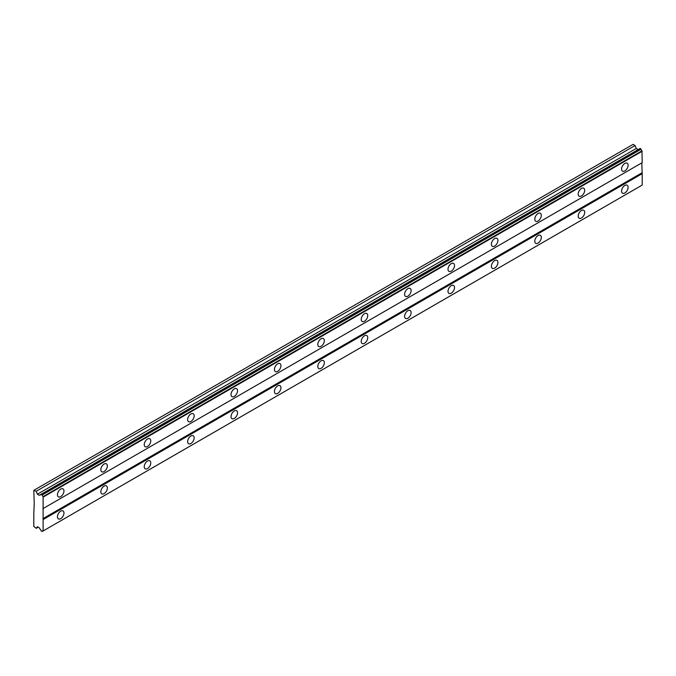 <?xml version="1.0" encoding="UTF-8"?>
<svg xmlns="http://www.w3.org/2000/svg" width="676" height="676" viewBox="0 0 676 676"><rect width="100%" height="100%" fill="white"/><g stroke="black" fill="none" stroke-linecap="round" stroke-linejoin="round"><path stroke-width="1.01" d="M624.844 170.918A4.605 2.653 120 0 0 627.852 166.862A4.605 2.653 120 0 0 627.142 163.178A4.605 2.653 120 0 0 624.844 163.406A4.605 2.653 120 0 0 621.835 167.462A4.605 2.653 120 0 0 622.537 171.146A4.605 2.653 120 0 0 624.844 170.918M60.705 496.623A4.605 2.653 120 0 0 63.713 492.567A4.605 2.653 120 0 0 63.003 488.875A4.605 2.653 120 0 0 60.705 489.103A4.605 2.653 120 0 0 57.697 493.159A4.605 2.653 120 0 0 58.406 496.852A4.605 2.653 120 0 0 60.705 496.623M104.104 471.569A4.605 2.653 120 0 0 107.104 467.513A4.605 2.653 120 0 0 106.402 463.82A4.605 2.653 120 0 0 104.104 464.049A4.605 2.653 120 0 0 101.096 468.105A4.605 2.653 120 0 0 101.797 471.797A4.605 2.653 120 0 0 104.104 471.569M147.495 446.515A4.605 2.653 120 0 0 150.503 442.459A4.605 2.653 120 0 0 149.793 438.766A4.605 2.653 120 0 0 147.495 438.994A4.605 2.653 120 0 0 144.487 443.05A4.605 2.653 120 0 0 145.196 446.743A4.605 2.653 120 0 0 147.495 446.515M190.894 421.461A4.605 2.653 120 0 0 193.894 417.405A4.605 2.653 120 0 0 193.192 413.712A4.605 2.653 120 0 0 190.894 413.94A4.605 2.653 120 0 0 187.886 417.996A4.605 2.653 120 0 0 188.587 421.689A4.605 2.653 120 0 0 190.894 421.461M234.285 396.406A4.605 2.653 120 0 0 237.293 392.35A4.605 2.653 120 0 0 236.583 388.658A4.605 2.653 120 0 0 234.285 388.886A4.605 2.653 120 0 0 231.276 392.942A4.605 2.653 120 0 0 231.986 396.635A4.605 2.653 120 0 0 234.285 396.406M277.684 371.352A4.605 2.653 120 0 0 280.684 367.296A4.605 2.653 120 0 0 279.982 363.603A4.605 2.653 120 0 0 277.684 363.832A4.605 2.653 120 0 0 274.676 367.888A4.605 2.653 120 0 0 275.377 371.58A4.605 2.653 120 0 0 277.684 371.352M321.075 346.298A4.605 2.653 120 0 0 324.083 342.242A4.605 2.653 120 0 0 323.373 338.549A4.605 2.653 120 0 0 321.075 338.777A4.605 2.653 120 0 0 318.066 342.833A4.605 2.653 120 0 0 318.776 346.526A4.605 2.653 120 0 0 321.075 346.298M364.474 321.244A4.605 2.653 120 0 0 367.482 317.188A4.605 2.653 120 0 0 366.772 313.495A4.605 2.653 120 0 0 364.474 313.723A4.605 2.653 120 0 0 361.466 317.779A4.605 2.653 120 0 0 362.167 321.472A4.605 2.653 120 0 0 364.474 321.244M407.865 296.189A4.605 2.653 120 0 0 410.873 292.133A4.605 2.653 120 0 0 410.171 288.441A4.605 2.653 120 0 0 407.865 288.669A4.605 2.653 120 0 0 404.856 292.725A4.605 2.653 120 0 0 405.566 296.418A4.605 2.653 120 0 0 407.865 296.189M451.264 271.135A4.605 2.653 120 0 0 454.272 267.079A4.605 2.653 120 0 0 453.562 263.386A4.605 2.653 120 0 0 451.264 263.615A4.605 2.653 120 0 0 448.256 267.671A4.605 2.653 120 0 0 448.957 271.363A4.605 2.653 120 0 0 451.264 271.135M494.655 246.081A4.605 2.653 120 0 0 497.663 242.025A4.605 2.653 120 0 0 496.961 238.332A4.605 2.653 120 0 0 494.655 238.56A4.605 2.653 120 0 0 491.646 242.616A4.605 2.653 120 0 0 492.356 246.309A4.605 2.653 120 0 0 494.655 246.081M538.054 221.027A4.605 2.653 120 0 0 541.062 216.971A4.605 2.653 120 0 0 540.352 213.286A4.605 2.653 120 0 0 538.054 213.515A4.605 2.653 120 0 0 535.046 217.571A4.605 2.653 120 0 0 535.747 221.255A4.605 2.653 120 0 0 538.054 221.027M581.444 195.972A4.605 2.653 120 0 0 584.453 191.916A4.605 2.653 120 0 0 583.751 188.232A4.605 2.653 120 0 0 581.444 188.46A4.605 2.653 120 0 0 578.436 192.516A4.605 2.653 120 0 0 579.146 196.201A4.605 2.653 120 0 0 581.444 195.972M624.844 192.964A4.605 2.653 120 0 0 627.852 188.908A4.605 2.653 120 0 0 627.142 185.224A4.605 2.653 120 0 0 624.844 185.452A4.605 2.653 120 0 0 621.835 189.508A4.605 2.653 120 0 0 622.537 193.192A4.605 2.653 120 0 0 624.844 192.964M60.705 518.669A4.605 2.653 120 0 0 63.713 514.613A4.605 2.653 120 0 0 63.003 510.921A4.605 2.653 120 0 0 60.705 511.149A4.605 2.653 120 0 0 57.697 515.205A4.605 2.653 120 0 0 58.406 518.898A4.605 2.653 120 0 0 60.705 518.669M104.104 493.615A4.605 2.653 120 0 0 107.104 489.559A4.605 2.653 120 0 0 106.402 485.867A4.605 2.653 120 0 0 104.104 486.095A4.605 2.653 120 0 0 101.096 490.151A4.605 2.653 120 0 0 101.797 493.843A4.605 2.653 120 0 0 104.104 493.615M147.495 468.561A4.605 2.653 120 0 0 150.503 464.505A4.605 2.653 120 0 0 149.793 460.812A4.605 2.653 120 0 0 147.495 461.04A4.605 2.653 120 0 0 144.487 465.096A4.605 2.653 120 0 0 145.196 468.789A4.605 2.653 120 0 0 147.495 468.561M190.894 443.507A4.605 2.653 120 0 0 193.894 439.451A4.605 2.653 120 0 0 193.192 435.758A4.605 2.653 120 0 0 190.894 435.986A4.605 2.653 120 0 0 187.886 440.042A4.605 2.653 120 0 0 188.587 443.735A4.605 2.653 120 0 0 190.894 443.507M234.285 418.452A4.605 2.653 120 0 0 237.293 414.396A4.605 2.653 120 0 0 236.583 410.704A4.605 2.653 120 0 0 234.285 410.932A4.605 2.653 120 0 0 231.276 414.988A4.605 2.653 120 0 0 231.986 418.681A4.605 2.653 120 0 0 234.285 418.452M277.684 393.398A4.605 2.653 120 0 0 280.684 389.342A4.605 2.653 120 0 0 279.982 385.658A4.605 2.653 120 0 0 277.684 385.886A4.605 2.653 120 0 0 274.676 389.942A4.605 2.653 120 0 0 275.377 393.626A4.605 2.653 120 0 0 277.684 393.398M321.075 368.344A4.605 2.653 120 0 0 324.083 364.288A4.605 2.653 120 0 0 323.373 360.604A4.605 2.653 120 0 0 321.075 360.832A4.605 2.653 120 0 0 318.066 364.888A4.605 2.653 120 0 0 318.776 368.572A4.605 2.653 120 0 0 321.075 368.344M364.474 343.29A4.605 2.653 120 0 0 367.482 339.234A4.605 2.653 120 0 0 366.772 335.55A4.605 2.653 120 0 0 364.474 335.778A4.605 2.653 120 0 0 361.466 339.834A4.605 2.653 120 0 0 362.167 343.518A4.605 2.653 120 0 0 364.474 343.29M407.865 318.235A4.605 2.653 120 0 0 410.873 314.179A4.605 2.653 120 0 0 410.171 310.495A4.605 2.653 120 0 0 407.865 310.723A4.605 2.653 120 0 0 404.856 314.779A4.605 2.653 120 0 0 405.566 318.464A4.605 2.653 120 0 0 407.865 318.235M451.264 293.181A4.605 2.653 120 0 0 454.272 289.125A4.605 2.653 120 0 0 453.562 285.441A4.605 2.653 120 0 0 451.264 285.669A4.605 2.653 120 0 0 448.256 289.725A4.605 2.653 120 0 0 448.957 293.409A4.605 2.653 120 0 0 451.264 293.181M494.655 268.127A4.605 2.653 120 0 0 497.663 264.071A4.605 2.653 120 0 0 496.961 260.387A4.605 2.653 120 0 0 494.655 260.615A4.605 2.653 120 0 0 491.646 264.671A4.605 2.653 120 0 0 492.356 268.355A4.605 2.653 120 0 0 494.655 268.127M538.054 243.073A4.605 2.653 120 0 0 541.062 239.017A4.605 2.653 120 0 0 540.352 235.332A4.605 2.653 120 0 0 538.054 235.561A4.605 2.653 120 0 0 535.046 239.617A4.605 2.653 120 0 0 535.747 243.301A4.605 2.653 120 0 0 538.054 243.073M581.444 218.018A4.605 2.653 120 0 0 584.453 213.962A4.605 2.653 120 0 0 583.751 210.278A4.605 2.653 120 0 0 581.444 210.506A4.605 2.653 120 0 0 578.436 214.562A4.605 2.653 120 0 0 579.146 218.247A4.605 2.653 120 0 0 581.444 218.018M33.8 513.904L33.8 526.435L36.242 528.345L37.374 526.697L39.284 527.795L40.112 529.232A1.462 0.845 60 0 1 41.033 530.829L42.182 531.497A1.462 0.845 60 0 1 42.487 530.947A1.462 0.845 60 0 1 43.112 530.964L43.112 496.581A1.462 0.845 60 0 1 42.182 494.976L41.033 494.317A1.462 0.845 60 0 1 40.737 494.866A1.462 0.845 60 0 1 40.112 494.849L39.284 495.331L37.374 494.224L36.242 491.266L33.8 490.353L34.231 503.637L33.8 513.904M41.278 494.173L640.138 148.433L641.042 149.227A1.462 0.845 -120 0 0 641.963 150.832L642.2 162.654L43.348 508.394M43.348 530.829L642.2 185.089L642.2 173.673L641.769 162.899L42.909 508.648M641.963 185.224L43.112 530.964M641.042 185.756L42.182 531.497M638.136 149.582L636.226 148.475L635.094 145.517L633.091 144.36L34.231 490.108M43.348 496.987L642.2 151.238M641.769 172.921L42.909 518.669M43.348 519.422L642.2 173.673M38.236 527.195L36.242 528.345M635.094 145.517L36.242 491.266M636.226 148.475L37.374 494.224M43.112 496.581L641.963 150.832M41.033 494.317L40.112 494.849M42.182 494.976L641.042 149.227M41.946 494.562L640.797 148.813"/></g></svg>
